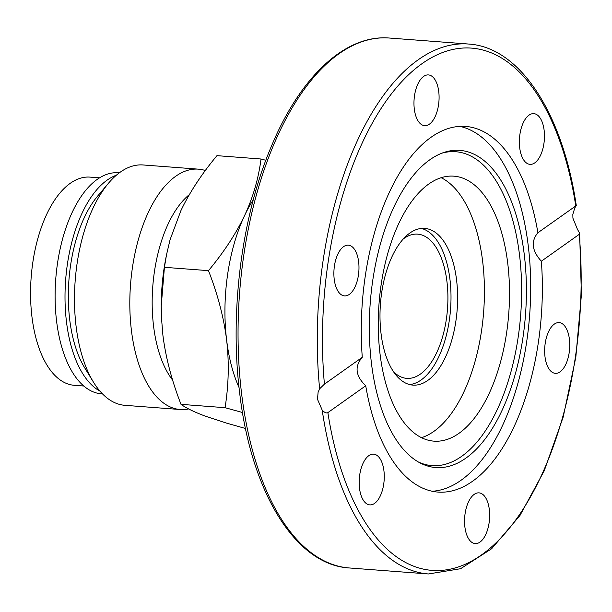 <?xml version="1.0" encoding="UTF-8"?>
<svg xmlns="http://www.w3.org/2000/svg" width="612" height="612" viewBox="0 0 612 612"><rect width="100%" height="100%" fill="white"/><g stroke="black" fill="none" stroke-linecap="round" stroke-linejoin="round"><path stroke-width="0.92" d="M324.421 384.145A261.928 128.183 -85.7 0 1 422.089 63.617A261.928 128.183 -85.7 0 1 575.762 205.892C576.657 205.058 576.336 205.708 574.806 207.843L572.832 214.345L572.916 218.186L577.391 229.202L579.641 233.279L579.204 234.373L541.352 261.217A183.348 89.727 -85.7 0 1 472.625 481.2A183.348 89.727 -85.7 0 1 437.94 492.079A183.348 89.727 -85.7 0 1 365.724 385.774L327.871 412.618C326.433 413.414 324.551 412.595 322.218 410.17L317.506 399.322L318.11 392.162L319.632 388.811L324.421 384.145L362.281 357.293A183.348 89.727 -85.7 0 1 431.009 137.31A183.348 89.727 -85.7 0 1 465.686 126.432A183.348 89.727 -85.7 0 1 537.902 232.736L576.29 205.578C562.688 113.235 520.024 47.162 468.616 44.041A265.723 130.042 94.3 0 0 319.632 388.811M465.9 458.12A159.051 77.839 -85.7 0 1 420.222 463.009A159.051 77.839 -85.7 0 1 369.472 317.345A159.051 77.839 -85.7 0 1 429.8 159.793A159.051 77.839 -85.7 0 1 443.784 152.495A159.051 77.839 -85.7 0 1 525.609 268.37A159.051 77.839 -85.7 0 1 465.9 458.12M441.818 153.214A157.399 77.028 -85.7 0 1 520.965 270.405A157.399 77.028 -85.7 0 1 461.754 456.261A157.399 77.028 -85.7 0 1 418.386 462.006M459.834 126.378A183.348 89.727 -85.7 0 1 530.703 285.896A183.348 89.727 -85.7 0 1 460.974 480.321A183.348 89.727 -85.7 0 1 432.149 491.252M489.325 509.559A25.436 12.447 -85.7 0 1 475.18 543.586A25.436 12.447 -85.7 0 1 464.883 526.894A25.436 12.447 -85.7 0 1 479.028 492.867A25.436 12.447 -85.7 0 1 489.325 509.559M380.327 495.835A25.436 12.447 -85.7 0 1 369.793 504.877A25.436 12.447 -85.7 0 1 359.718 489.807A25.436 12.447 -85.7 0 1 363.107 463.192A25.436 12.447 -85.7 0 1 373.641 454.15A25.436 12.447 -85.7 0 1 383.709 469.22A25.436 12.447 -85.7 0 1 380.327 495.835M560.814 322.975A25.436 12.447 -85.7 0 1 569.451 350.653A25.436 12.447 -85.7 0 1 555.275 373.328A25.436 12.447 -85.7 0 1 553.592 372.96A25.436 12.447 -85.7 0 1 544.955 345.283A25.436 12.447 -85.7 0 1 559.123 322.608A25.436 12.447 -85.7 0 1 560.814 322.975M523.298 122.675A25.436 12.447 -85.7 0 1 533.84 113.641A25.436 12.447 -85.7 0 1 543.907 128.704A25.436 12.447 -85.7 0 1 540.526 155.318A25.436 12.447 -85.7 0 1 529.992 164.36A25.436 12.447 -85.7 0 1 519.917 149.29A25.436 12.447 -85.7 0 1 523.298 122.675M414.301 108.959A25.436 12.447 -85.7 0 1 428.454 74.924A25.436 12.447 -85.7 0 1 438.75 91.616A25.436 12.447 -85.7 0 1 424.606 125.651A25.436 12.447 -85.7 0 1 414.301 108.959M342.819 295.535A25.436 12.447 -85.7 0 1 334.183 267.857A25.436 12.447 -85.7 0 1 348.35 245.183A25.436 12.447 -85.7 0 1 350.041 245.557A25.436 12.447 -85.7 0 1 358.678 273.235A25.436 12.447 -85.7 0 1 344.502 295.902A25.436 12.447 -85.7 0 1 342.819 295.535M362.281 357.293C354.356 366.404 355.503 375.89 365.724 385.774M421.431 228.437A78.581 38.457 -85.7 0 1 449.965 279.47A78.581 38.457 -85.7 0 1 409.581 384.565M381.039 333.532A78.581 38.457 94.3 0 0 412.863 385.101A78.581 38.457 94.3 0 0 456.567 279.967A78.581 38.457 94.3 0 0 424.751 228.398A78.581 38.457 94.3 0 0 381.039 333.532M380.037 353.943A132.865 65.017 -85.7 0 1 453.943 176.172A132.865 65.017 -85.7 0 1 507.746 263.374A132.865 65.017 -85.7 0 1 433.839 441.137A132.865 65.017 -85.7 0 1 380.037 353.943M421.484 437.679A132.865 65.017 94.3 0 0 482.661 261.469A132.865 65.017 94.3 0 0 441.214 177.725M541.352 261.217C531.897 250.79 530.749 241.296 537.902 232.736M116.349 175.216A110.849 54.246 94.3 0 0 107.161 180.112A110.849 54.246 94.3 0 0 65.132 289.346A110.849 54.246 94.3 0 0 99.97 391.144M119.286 172.859L118.223 172.783A110.849 54.246 94.3 0 0 97.262 179.354A110.849 54.246 94.3 0 0 55.141 300.461A110.849 54.246 94.3 0 0 101.454 393.837L102.518 393.914M99.549 177.832L90.01 177.113A104.392 51.087 94.3 0 0 70.265 183.302A104.392 51.087 94.3 0 0 30.6 297.363A104.392 51.087 94.3 0 0 74.213 385.292L83.752 386.019M393.417 371.622A72.315 35.389 94.3 0 0 406.735 378.361A72.315 35.389 94.3 0 0 420.413 374.07A72.315 35.389 94.3 0 0 447.885 295.06A72.315 35.389 94.3 0 0 417.675 234.144A72.315 35.389 94.3 0 0 403.997 238.435A72.315 35.389 94.3 0 0 403.499 238.795M172.668 380.159A104.132 50.964 -85.7 0 1 153.015 283.586A104.132 50.964 -85.7 0 1 189.376 194.585M188.657 408.931A120.526 58.981 -85.7 0 1 180.211 409.52A120.526 58.981 -85.7 0 1 129.859 307.997A120.526 58.981 -85.7 0 1 175.652 176.31A120.526 58.981 -85.7 0 1 198.449 169.157A120.526 58.981 -85.7 0 1 205.341 170.526M180.211 409.52L124.879 405.32A120.526 58.981 -85.7 0 1 93.445 382.11A120.526 58.981 -85.7 0 1 108.538 183.164A120.526 58.981 -85.7 0 1 120.319 172.11A120.526 58.981 -85.7 0 1 143.116 164.965L198.449 169.157M93.445 382.11L84.701 367.835A104.132 50.964 -85.7 0 1 97.744 195.947L108.538 183.164M242.49 412.496L225.071 407.691L181.007 404.348C186.323 408.181 194.57 412.167 205.731 416.298L226.302 423.045L245.496 428.492M225.071 407.691C228.704 384.833 229.217 362.243 226.608 339.912C223.808 317.574 217.773 294.487 208.485 270.649L164.421 267.306L161.247 305.862L161.446 317.383L162.884 335.078C165.684 357.423 171.727 380.511 181.007 404.348M161.392 316.083A126.554 61.934 -85.7 0 1 165.936 257.728L166.319 255.747M208.485 270.649C223.893 252.121 235.926 233.761 244.578 215.569C253.047 197.362 258.524 178.505 261.018 158.998L216.954 155.655C201.547 174.183 189.513 192.543 180.861 210.735L170.075 239.72L166.495 254.875L164.421 267.306M253.292 199.757A126.554 61.934 94.3 0 0 244.578 215.569A126.554 61.934 94.3 0 0 226.608 339.912A126.554 61.934 94.3 0 0 239.047 387.541M261.018 158.998L265.837 160.29M322.218 410.17A265.723 130.042 94.3 0 0 428.408 573.964L460.568 568.724L491.627 548.757L519.978 515.472L544.252 470.75L563.201 417.04L575.816 357.316L581.4 294.9L579.641 233.279M428.408 573.964L349.184 567.959A265.723 130.042 -85.7 0 1 241.587 393.562A265.723 130.042 -85.7 0 1 389.4 38.036L468.616 44.041M579.204 234.373A261.928 128.183 -85.7 0 1 481.537 554.893A261.928 128.183 -85.7 0 1 327.871 412.618M349.184 567.959C295.183 564.807 251.05 491.864 239.644 392.728C229.431 311.148 241.839 215.217 271.667 145.633C300.568 76.469 345.459 34.272 389.4 38.036"/></g></svg>
